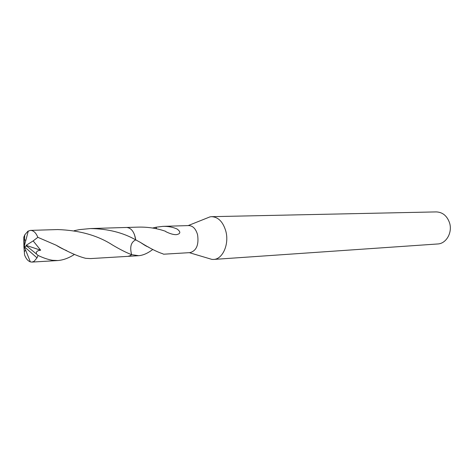 <?xml version="1.0" encoding="UTF-8"?>
<svg xmlns="http://www.w3.org/2000/svg" width="474" height="474" viewBox="0 0 474 474"><rect width="100%" height="100%" fill="white"/><g stroke="black" fill="none" stroke-linecap="round" stroke-linejoin="round"><path stroke-width="0.71" d="M208.287 258.318L211.973 259.414L213.608 259.438C222.685 259.29 229.392 244.151 225.831 231.199C223.058 221.897 218.342 217.051 211.682 216.671L210.053 216.843L206.486 218.271M152.741 249.484C147.841 253.229 143.184 255.296 138.769 255.693L131.648 254.662C129.621 247.013 130.99 242.09 135.748 239.891L140.351 242.374C149.701 248.186 157.084 251.955 162.517 253.667L163.625 254.206L190.033 252.624C196.461 250.758 198.979 244.815 197.587 234.802C195.875 228.877 192.954 225.802 188.812 225.577L162.914 226.365C168.069 226.217 172.809 227.105 177.134 229.031C180.926 231.928 180.683 233.801 176.411 234.654C173.68 234.778 170.16 233.795 165.859 231.685L165.663 231.336C157.143 228.326 148.066 226.916 138.444 227.111L127.014 227.455M213.608 259.438L437.686 243.974C446.307 243.725 452.735 232.337 449.5 222.703C446.976 215.765 442.556 212.168 436.24 211.908L211.682 216.671M134.403 234.369L135.748 239.885C134.45 232.07 131.405 227.929 126.611 227.455L90.321 228.563C107.746 228.776 122.89 232.55 135.754 239.885C130.984 242.072 129.609 247.007 131.642 254.674C126.499 252.737 120.112 249.514 112.492 244.993C97.768 235.465 79.484 230.323 57.638 229.558L30.508 230.388C33.535 230.477 35.983 232.793 37.849 237.326L56.133 245.2C68.345 252.109 78.21 256.481 85.723 258.324L90.611 258.585L127.915 256.357L130.22 255.693L131.642 254.674M152.581 228.035L156.142 227.212L156.533 228.776M156.142 227.212L162.914 226.365M155.899 227.354L156.26 228.717M74.377 254.473C68.831 258.046 63.344 260.072 57.905 260.54L52.507 260.285C48.158 259.58 43.341 257.963 38.044 255.439L36.504 254.023C35.828 251.795 37.221 250.521 40.675 250.213L33.168 240.911L26.082 245.354L40.675 250.213M36.504 254.023L26.751 246.119L24.168 246.557L37.008 257.856L38.044 255.439M37.008 257.856L34.063 261.375L31.93 262.086L30.36 261.885C27.96 260.996 26.034 258.691 24.583 254.965M74.217 230.666L79.508 229.617L90.321 228.563M24.79 234.843L23.795 237.255L23.919 246.883L24.79 234.843L27.913 231.229L30.508 230.388M33.162 240.911L37.855 237.326M26.751 246.119L26.082 245.354M24.535 239.666L25.792 240.46M25.596 250.082L24.31 251.712L24.583 254.971M23.919 246.883L24.31 251.712M23.967 246.883L24.168 246.557L30.36 261.885M189.333 252.672L211.973 259.414M128.318 256.321L138.769 255.693M140.351 242.374C145.814 246.012 146.016 246.083 148.712 247.191M188.113 225.6L210.053 216.843M31.93 262.086L57.905 260.54M56.163 245.212C59.493 247.345 63.006 249.152 66.686 250.639M24.168 246.557L28.304 230.998"/></g></svg>
